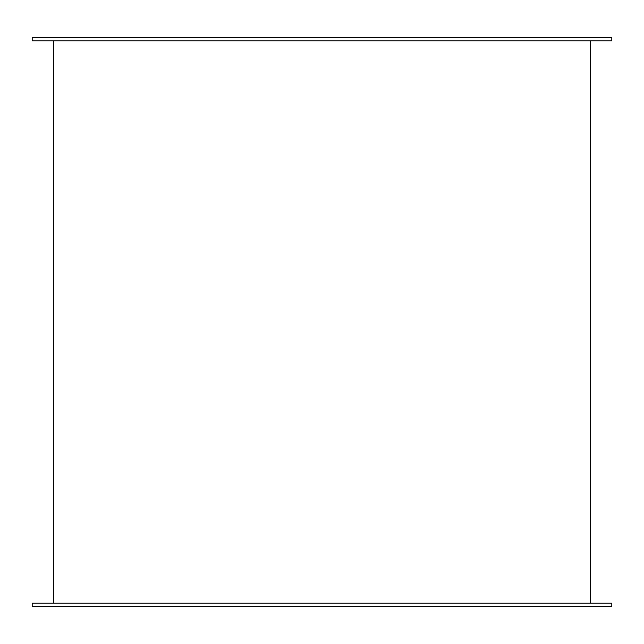 <?xml version="1.0" encoding="UTF-8"?>
<svg xmlns="http://www.w3.org/2000/svg" width="644" height="644" viewBox="0 0 644 644"><rect width="100%" height="100%" fill="white"/><g stroke="black" fill="none" stroke-linecap="round" stroke-linejoin="round"><path stroke-width="0.97" d="M611.8 606.431L32.2 606.431L32.2 603.211L611.8 603.211L611.8 606.431M611.8 37.569L32.2 37.569L32.2 40.789L611.8 40.789L611.8 37.569M53.669 603.211L53.669 40.789M590.331 603.211L590.331 40.789"/></g></svg>
